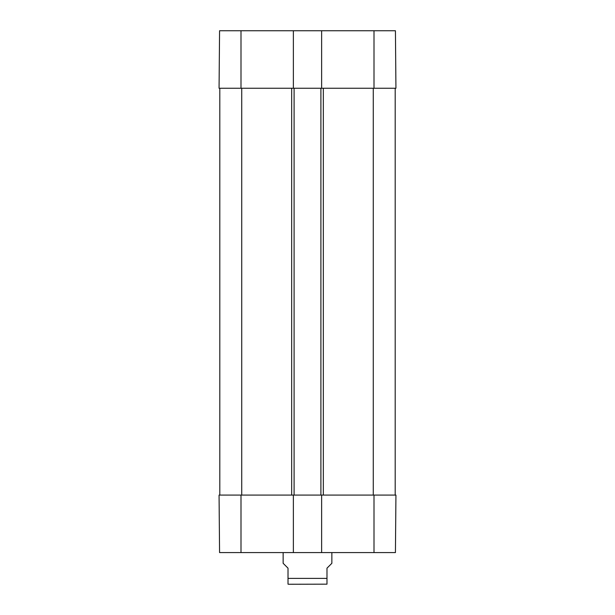 <?xml version="1.0" encoding="UTF-8"?>
<svg xmlns="http://www.w3.org/2000/svg" width="615" height="615" viewBox="0 0 615 615"><rect width="100%" height="100%" fill="white"/><g stroke="black" fill="none" stroke-linecap="round" stroke-linejoin="round"><path stroke-width="0.92" d="M240.995 30.75L219.57 30.75L219.063 88.245L293.37 88.245L293.37 30.75L240.995 30.75L240.995 88.245M395.43 30.75L321.63 30.75L321.63 88.245L395.937 88.245L395.43 30.75M293.37 30.75L321.63 30.75M219.063 495.083L219.57 552.577L293.37 552.577L293.37 495.083L219.063 495.083M374.005 495.083L321.63 495.083L321.63 552.577L395.43 552.577L395.937 495.083L374.005 495.083L374.005 552.577M321.63 552.577L293.37 552.577M293.37 495.083L321.63 495.083M219.801 88.245L219.801 495.083M395.199 88.245L395.199 495.083M321.63 88.245L320.899 88.245L320.899 495.083M320.899 88.245L294.101 88.245L294.101 495.083M294.101 88.245L293.37 88.245M283.138 552.577L283.138 563.302L288.012 568.168L288.012 584.165L288.989 584.25L326.988 584.165L326.988 568.168L331.862 563.302L331.862 552.577M374.005 88.245L374.005 30.75M240.995 495.083L240.995 552.577M373.274 88.245L373.274 495.083M323.336 88.245L323.336 495.083M291.664 88.245L291.664 495.083M241.726 495.083L241.726 88.245M288.012 578.4L326.988 578.4"/></g></svg>
